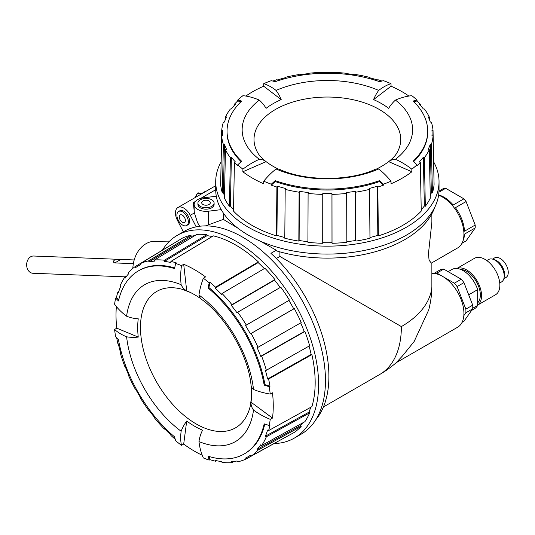 <?xml version="1.0" encoding="UTF-8"?>
<svg xmlns="http://www.w3.org/2000/svg" width="535" height="535" viewBox="0 0 535 535"><rect width="100%" height="100%" fill="white"/><g stroke="black" fill="none" stroke-linecap="round" stroke-linejoin="round"><path stroke-width="0.8" d="M433.718 162.018A111.661 64.468 180 0 1 439.034 181.679A111.661 64.468 180 0 1 370.106 241.238A111.661 64.468 180 0 1 248.414 227.261A111.661 64.468 180 0 1 215.712 181.679A111.661 64.468 180 0 1 221.029 162.018M215.712 181.679L215.712 189.604A111.661 64.468 0 0 0 216.3 196.231A111.661 64.468 0 0 0 221.236 209.633A111.661 64.468 0 0 0 248.414 235.193A111.661 64.468 0 0 0 370.106 249.163A111.661 64.468 0 0 0 439.034 189.604L439.034 181.679M221.236 209.633L208.483 211.198A11.87 6.855 180 0 1 197.622 209.345A11.87 6.855 180 0 1 194.151 204.497A11.87 6.855 180 0 1 203.547 197.796L216.3 196.231M197.923 203.086L197.923 204.497A8.092 4.675 0 0 0 200.297 207.801A8.092 4.675 0 0 0 209.111 208.817A8.092 4.675 0 0 0 214.107 204.497L214.107 203.086A8.092 4.675 180 0 1 209.111 207.406A8.092 4.675 180 0 1 200.297 206.39A8.092 4.675 180 0 1 197.923 203.086A8.092 4.675 180 0 1 202.919 198.773A8.092 4.675 180 0 1 211.74 199.782A8.092 4.675 180 0 1 214.107 203.086M205.48 225.89L223.362 219.39L223.362 213.057M194.151 204.497L194.151 208.088A11.87 6.855 0 0 0 194.192 208.65L193.329 202.638L194.386 212.91L197.622 222.767L199.675 226.258M315.897 419.627A114.356 66.026 -120 0 0 328.898 376.352A114.356 66.026 -120 0 0 270.924 253.322L276.287 250.226L260.344 241.165M237.941 228.204L223.362 219.39M294.357 438.085L301.225 434.126A117.058 67.584 -120 0 0 325.467 380.539A117.058 67.584 -120 0 0 281.437 270.656A117.058 67.584 -120 0 0 196.191 226.833A117.058 67.584 -120 0 0 184.167 231.374L177.299 235.34A117.058 67.584 60 0 1 267.507 266.697A117.058 67.584 60 0 1 318.599 384.498A117.058 67.584 60 0 1 294.357 438.085A117.058 67.584 60 0 1 274.228 443.548M183.331 231.856L177.426 220.32A11.87 6.855 60 0 1 177.921 207.52A11.87 6.855 60 0 1 183.853 208.108A11.87 6.855 60 0 1 190.279 215.284L196.191 226.833M276.307 258.512L279.892 256.446L401.37 326.584A104.653 60.422 0 0 0 431.865 287.208L431.865 262.819M431.865 213.806L431.865 222.212L428.475 253.483L429.077 260.257L431.37 263.1L457.672 247.919A30.207 17.441 -120 0 0 462.3 223.71A30.207 17.441 -120 0 0 442.565 197.094A30.207 17.441 -120 0 0 438.606 195.235M431.865 273.512A30.207 17.441 -120 0 1 442.565 276.374A30.207 17.441 -120 0 1 462.3 302.991A30.207 17.441 -120 0 1 457.672 327.199L396.154 362.717L402.313 356.123L414.164 341.49L428.736 309.885A104.653 104.653 0 0 0 431.665 292.531L431.865 287.208M279.892 256.446L279.892 251.858M461.972 243.271L466.079 240.904L475.194 227.937A28.917 16.692 -120 0 0 475.234 226.506A28.917 16.692 -120 0 0 475.194 225.034L466.079 201.541L455.399 207.707A28.917 16.692 -120 0 1 464.514 231.2L475.194 225.034M466.079 201.541A28.917 16.692 -120 0 0 463.905 198.833L445.675 188.307L438.947 192.192M438.646 194.967A28.917 16.692 60 0 1 453.225 204.999L463.905 198.833M445.675 188.307A28.917 16.692 -120 0 0 443.495 188.501L439.008 191.095M475.194 227.937L464.514 234.103A28.917 16.692 -120 0 1 462.942 240.931M434.748 207.299A109.501 63.224 0 0 1 404.808 239.593A109.501 63.224 0 0 1 276.287 250.808L276.287 250.226M186.675 225.509L187.899 224.807A8.092 4.675 -120 0 0 189.571 221.102A8.092 4.675 -120 0 0 186.04 212.963A8.092 4.675 -120 0 0 179.807 210.79L178.583 211.499A8.092 4.675 60 0 1 184.822 213.666A8.092 4.675 60 0 1 188.353 221.811A8.092 4.675 60 0 1 186.675 225.509A8.092 4.675 60 0 1 180.442 223.342A8.092 4.675 60 0 1 176.911 215.204A8.092 4.675 60 0 1 178.583 211.499M162.506 250.039A117.058 67.584 60 0 1 177.299 235.34M251.169 456.081L294.324 432.374A112.203 64.782 -120 0 0 301.212 426.355L257.997 450.109A111.153 64.173 60 0 1 251.169 456.081A63.652 51.922 55.7 0 1 250.353 455.298A110.063 63.545 60 0 1 247.317 457.164A110.063 63.545 60 0 1 245.552 458.074A63.652 51.922 -115.7 0 0 246.321 458.876L289.375 435.095M301.212 426.355L300.583 425.492A111.119 64.16 -120 0 0 302.797 422.844M309.645 412.906L266.35 436.787A111.153 64.173 60 0 1 261.628 445.494L304.883 421.694A112.203 64.782 -120 0 0 309.645 412.906L308.936 412.177A111.119 64.16 -120 0 0 310.761 407.282M269.185 386.725A111.133 64.16 60 0 1 270.228 394.074L272.489 392.81A111.186 64.193 60 0 1 273.251 405.884A111.186 64.193 60 0 1 272.489 418.082L270.228 419.333A111.133 64.16 60 0 1 269.185 425.479L270.008 425.017A111.153 64.173 60 0 1 268.583 430.595L311.898 406.654A112.203 64.782 -120 0 0 315.168 382.518A112.203 64.782 -120 0 0 311.898 354.611L311.169 354.438A111.119 64.16 -120 0 0 309.056 346.091M304.883 331.466L261.628 356.116A111.153 64.173 60 0 1 266.35 370.267L309.645 345.757A112.203 64.782 -120 0 0 304.883 331.466L304.221 331.519A111.119 64.16 -120 0 0 300.663 322.886M294.324 308.595L251.169 333.452A111.153 64.173 60 0 1 257.997 347.302L301.212 322.572A112.203 64.782 -120 0 0 294.324 308.595L293.762 308.862A111.119 64.16 -120 0 0 288.913 300.469L289.428 300.115A112.203 64.782 -120 0 0 280.768 287.155L237.741 312.219A63.652 9.47 143.9 0 0 237.052 312.848A110.063 63.545 60 0 0 231.294 305.365A63.652 13.89 -39.1 0 1 231.929 304.669L274.896 279.531A112.203 64.782 -120 0 0 264.905 268.262L222.032 293.501A63.652 20.725 135.9 0 0 221.497 294.31A110.063 63.545 60 0 0 215.077 288.051A63.652 24.797 -47.4 0 1 215.545 287.181L258.365 261.882A112.203 64.782 -120 0 0 213.298 235.861L170.899 261.408A63.652 45.676 103.2 0 0 170.866 262.531A110.063 63.545 60 0 0 164.446 261.374A63.652 47.662 -83 0 1 164.419 260.244L206.751 234.684A112.203 64.782 -120 0 0 196.76 234.424L154.521 259.983A63.652 50.083 85.7 0 0 154.648 261.113A110.063 63.545 60 0 0 148.89 261.943A63.652 51.099 -102.2 0 1 148.71 260.819L190.895 235.266A112.203 64.782 -120 0 0 182.228 238.222L140.13 263.748A63.652 51.922 64.3 0 0 140.391 264.845A110.063 63.545 60 0 0 137.261 266.537L140.351 264.671M280.22 287.476A111.119 64.16 -120 0 0 274.522 280.086L274.896 279.531M264.323 268.61A111.119 64.16 -120 0 0 258.144 262.605L258.365 261.882M212.181 236.537A111.119 64.16 -120 0 0 207.032 235.667L206.751 234.684M194.72 235.654A111.119 64.16 -120 0 0 191.323 236.243L190.895 235.266M177.399 241.151L135.281 266.544A111.153 64.173 60 0 0 128.453 272.509A63.652 51.099 42.2 0 0 128.828 273.525A110.063 63.545 60 0 0 125.23 278.093A63.652 50.083 -145.7 0 1 124.822 277.13L126.822 275.913M216.474 460.702L215.545 461.21A63.652 45.676 -76.8 0 1 215.077 460.388A110.063 63.545 60 0 0 221.497 461.538A63.652 47.662 97 0 0 222.032 462.38A111.153 64.173 60 0 0 231.929 462.641A63.652 50.083 -94.3 0 1 231.294 461.799A110.063 63.545 60 0 0 237.052 460.969A63.652 51.099 77.8 0 0 237.741 461.805A111.153 64.173 60 0 0 246.321 458.876M202.21 455.231A111.186 64.193 60 0 1 183.692 444.077L186.708 421.032A80.524 46.491 -120 0 0 202.558 430.18A23.734 15.475 112.5 0 0 198.973 441.562A64.728 42.211 112.5 0 0 203.353 457.947A111.133 64.16 60 0 0 209.198 460.113L210.008 459.659A111.153 64.173 -120 0 0 215.545 461.217M124.822 277.13A111.153 64.173 60 0 0 120.101 285.83A63.652 47.662 23 0 0 120.556 286.713A110.063 63.545 60 0 0 118.349 292.852A63.652 45.676 -163.2 0 1 117.867 292.03A111.153 64.173 60 0 0 116.443 297.6L115.647 298.075A111.133 64.16 60 0 0 114.597 304.221A64.728 42.211 7.5 0 0 126.601 316.205A23.734 15.475 7.5 0 0 138.251 318.793A80.524 46.491 -120 0 0 137.696 327.621A80.524 46.491 -120 0 0 138.251 337.09L116.777 328.182L114.597 329.48A111.133 64.16 60 0 0 115.647 336.836L118.469 339.725A105.729 61.043 60 0 0 174.537 436.841L175.634 440.733A111.133 64.16 60 0 0 181.479 445.321L183.692 444.077M175.146 439.195A111.153 64.173 60 0 1 170.899 435.436A63.652 24.797 132.6 0 1 170.866 434.861A110.063 63.545 60 0 1 164.446 428.602A63.652 20.725 -44.1 0 0 164.419 429.117A111.153 64.173 60 0 1 154.521 417.955A63.652 13.89 140.9 0 1 154.648 417.547A110.063 63.545 60 0 1 148.89 410.071A63.652 9.47 -36.1 0 0 148.71 410.398A111.153 64.173 60 0 1 140.123 397.565A63.652 2.267 148.6 0 1 140.391 397.358A110.063 63.545 60 0 1 135.589 389.045A63.652 2.267 -28.6 0 1 135.281 389.166A111.153 64.173 60 0 1 128.453 375.316L128.748 375.142M164.76 428.923L164.419 429.117M116.737 338.026A111.153 64.173 60 0 0 117.867 343.577A63.652 24.797 -12.6 0 0 118.349 343.898A110.063 63.545 60 0 0 120.556 352.585A63.652 20.725 164.1 0 1 120.101 352.351A111.153 64.173 60 0 0 124.822 366.508A63.652 13.89 -20.9 0 0 125.23 366.602A110.063 63.545 60 0 0 128.828 375.329A63.652 9.47 156.1 0 1 128.453 375.316M120.101 352.351L120.435 352.157M116.777 328.182A111.186 64.193 60 0 1 116.015 315.108A111.186 64.193 60 0 1 116.383 306.568M117.867 292.03L118.777 291.475M137.261 266.537A110.063 63.545 60 0 0 135.589 267.614A63.652 51.922 -124.3 0 1 135.281 266.544M140.123 263.742A111.153 64.173 60 0 1 148.71 260.819M191.323 236.243L148.89 261.943M154.521 259.977A111.153 64.173 60 0 1 164.419 260.244M207.032 235.667L164.446 261.374M170.899 261.408A111.153 64.173 60 0 1 176.443 262.959L175.634 263.447A111.133 64.16 60 0 1 181.479 265.607L183.692 264.283A111.186 64.193 60 0 1 205.574 276.916L203.353 278.24A111.133 64.16 60 0 1 209.198 282.821L208.102 287.977A105.729 61.043 60 0 1 264.176 385.093L269.185 386.718L270.008 386.257L264.959 384.638A105.729 61.043 -120 0 0 208.891 287.522L208.102 287.977M215.545 287.181A111.153 64.173 60 0 0 210.008 282.34L209.198 282.821M258.144 262.605L215.077 288.051M222.032 293.501A111.153 64.173 60 0 1 231.929 304.669M274.522 280.086L231.294 305.365M237.741 312.219A111.153 64.173 60 0 1 246.321 325.053L289.428 300.115M288.913 300.469L245.552 325.554A63.652 2.267 -31.4 0 1 246.321 325.053M245.552 325.554A110.063 63.545 60 0 1 250.353 333.873L293.762 308.862M251.169 333.452A63.652 2.267 151.4 0 1 250.353 333.873M261.628 356.116A63.652 13.89 159.1 0 1 260.705 356.31A110.063 63.545 60 0 0 257.108 347.589A63.652 9.47 -23.9 0 0 257.997 347.302M260.705 356.31L304.221 331.519M311.898 354.611L268.583 379.041A63.652 24.797 167.4 0 1 267.594 379.014A110.063 63.545 60 0 0 265.38 370.327A63.652 20.725 -15.9 0 0 266.35 370.267M267.594 379.014L311.169 354.438M268.583 379.041A111.153 64.173 60 0 1 270.008 386.257M266.35 436.787A63.652 47.662 -157 0 1 265.38 436.199A110.063 63.545 60 0 0 267.594 430.066A63.652 45.676 16.8 0 0 268.583 430.595M265.38 436.199L308.936 412.177M257.997 450.109A63.652 51.099 -137.8 0 1 257.108 449.387A110.063 63.545 60 0 0 260.705 444.819A63.652 50.083 34.3 0 0 261.628 445.494M257.108 449.387L300.583 425.492M233.976 461.511L231.922 462.641M269.185 425.479L264.176 423.854A105.729 61.043 60 0 1 244.187 453.974L244.97 453.519A105.729 61.043 -120 0 0 264.805 424.074M210.008 459.659L209.071 456.515M209.198 460.113L208.102 456.221A105.729 61.043 60 0 0 244.187 453.974M270.228 419.333A64.728 42.211 -172.5 0 1 253.516 410.071A23.734 15.475 -172.5 0 1 251.022 402.2A80.524 46.491 -120 0 0 251.417 398.167A80.524 46.491 -120 0 0 251.577 393.372A80.524 46.491 -120 0 0 251.243 386.096M198.973 441.562A90.622 52.323 -120 0 0 253.516 410.071M181.479 445.321A64.728 31.806 -53.5 0 1 181.138 431.263A23.734 11.663 -53.5 0 1 186.708 421.032M138.251 337.09A23.734 11.663 173.5 0 1 126.601 336.803A90.622 52.323 -120 0 0 181.138 431.263M126.601 336.803A64.728 31.806 173.5 0 1 114.597 329.48M200.765 298.67A80.524 46.491 -120 0 0 190.406 292.484A80.524 46.491 -120 0 0 186.708 290.813A23.734 15.475 -67.5 0 1 181.138 284.714A90.622 52.323 -120 0 0 126.601 316.205M181.138 284.714A64.728 42.211 -67.5 0 1 181.479 265.607M115.647 298.075L118.469 300.971A105.729 61.043 60 0 1 138.458 270.844A105.729 61.043 60 0 1 174.537 268.597L175.634 263.447M116.443 297.6L118.696 299.988M174.657 267.941A105.729 61.043 -120 0 0 139.24 270.396L138.458 270.844M186.708 290.813L183.692 264.283M203.353 278.24A64.728 31.806 126.5 0 0 198.973 295.012A23.734 11.663 126.5 0 0 201.541 299.359C225.757 316.419 248.367 355.581 251.035 385.08A23.734 11.663 -6.5 0 0 253.516 389.48A90.622 52.323 -120 0 0 198.973 295.012M253.516 389.48A64.728 31.806 -6.5 0 0 270.228 394.074M272.489 418.082L251.022 402.2M251.417 398.167L250.166 406.493A78.759 45.468 60 0 1 189.31 419.48A78.759 45.468 60 0 1 140.471 327.467A78.759 45.468 60 0 1 182.569 289.408L190.406 292.484M210.008 282.34L208.891 287.522M264.959 384.638L264.176 385.093M434.019 273.499L434.139 273.325A28.696 16.572 60 0 1 436.868 273.084L442.498 276.334M442.632 276.414L454.369 283.189A28.696 16.572 60 0 1 457.097 286.586L465.851 309.136A28.696 16.572 60 0 1 465.851 312.774L463.832 315.65M434.139 273.325L441 269.366A28.696 16.572 -120 0 1 443.736 269.118L436.868 273.084M462.073 322.358L463.965 321.261L472.713 308.815A28.696 16.572 -120 0 0 472.713 305.171L463.965 282.62A28.696 16.572 -120 0 0 461.237 279.223L443.736 269.118M472.713 308.815L465.851 312.774M465.851 309.136L472.713 305.171M463.965 282.62L457.097 286.586M454.369 283.189L461.237 279.223M471.556 310.46L474.491 308.769A22.657 13.081 -120 0 0 477.661 305.391L477.661 289.636A22.657 13.081 -120 0 0 451.834 269.526L448.136 271.66M472.746 308.227L477.661 305.391M477.661 289.636L468.693 294.812M460.822 269.493A19.313 11.148 60 0 1 480.33 295.006A19.313 11.148 60 0 1 477.661 302.83M477.661 305.044A21.039 12.144 -120 0 0 481.547 295.708A21.039 12.144 -120 0 0 472.86 275.07A21.039 12.144 -120 0 0 456.943 268.51M456.85 268.496L474.465 258.331A21.039 12.144 60 0 1 490.675 263.969A21.039 12.144 60 0 1 499.857 285.135A21.039 12.144 60 0 1 495.504 294.772L477.661 305.07M499.75 282.975L501.522 281.945A12.947 7.477 -120 0 0 503.97 278.26A12.947 7.477 -120 0 0 504.204 276.02A12.947 7.477 -120 0 0 492.996 259.248A12.947 7.477 -120 0 0 488.582 259.522L486.803 260.552M503.97 278.26L504.385 276.435A11.329 6.54 -120 0 0 504.585 274.482A11.329 6.54 -120 0 0 494.781 259.803L492.996 259.248M492.521 259.114L494.574 257.93A11.329 6.54 60 0 1 503.308 260.966A11.329 6.54 60 0 1 508.25 272.368A11.329 6.54 60 0 1 505.903 277.551L503.85 278.735M205.915 191.356A10.787 8.279 92.2 0 0 203.828 192.165A10.787 8.279 92.2 0 0 201.962 193.643M132.84 268.356A28.081 21.547 -87.8 0 1 145.975 243.733A28.081 21.547 92.2 0 1 154.648 241.285L169.615 241.131M134.211 259.957L119.004 259.341L114.55 260.03C112.952 261.321 113.039 262.284 114.811 262.926L133.355 263.648M125.29 276.842L32.943 273.271A8.634 6.621 -87.8 0 1 26.75 266.323A8.634 6.621 -87.8 0 1 30.696 256.767A8.634 6.621 -87.8 0 1 33.611 256.024L119.004 259.341M120.856 259.435L114.811 262.926M225.395 119.405L225.449 117.045A63.652 50.083 25.7 0 1 226.492 116.924A104.686 60.442 180 0 0 224.439 122.06A63.652 51.099 -162.2 0 0 223.369 122.241A105.776 61.07 180 0 0 221.697 130.7L220.781 178.991M221.697 130.7A63.652 51.922 4.3 0 1 222.781 130.44A104.686 60.442 180 0 0 222.694 132.326A104.686 60.442 180 0 0 222.781 135.709A63.652 51.922 175.7 0 0 221.697 136.03L220.667 184.368A106.806 61.665 0 0 0 222.353 192.914L223.416 192.801A105.729 61.043 0 0 0 224.499 195.763M222.353 192.914L223.369 144.497A63.652 51.099 -17.8 0 1 224.439 144.089A104.686 60.442 180 0 0 226.492 149.225A63.652 50.083 154.3 0 0 225.449 149.686L224.453 198.157A106.806 61.665 0 0 0 229.428 206.263L230.411 206.015A105.729 61.043 0 0 0 233.534 209.8M229.428 206.263L230.371 157.718A63.652 47.662 -37 0 1 231.367 157.176A104.686 60.442 180 0 0 235.373 161.911A63.652 45.676 136.8 0 0 234.417 162.506L233.507 211.098A106.806 61.665 0 0 0 251.851 225.282A106.806 61.665 0 0 0 276.408 235.868L276.923 235.32A105.729 61.043 0 0 0 284.787 237.547M276.408 235.868L276.903 187.036A63.652 24.797 -72.6 0 1 277.418 186.193A104.686 60.442 180 0 0 285.63 188.501A63.652 20.725 104.1 0 0 285.195 189.37L284.787 238.229A106.806 61.665 0 0 0 298.831 241.098L299.118 240.496A105.729 61.043 0 0 0 307.913 241.673M298.831 241.098L299.105 192.212A63.652 13.89 -80.9 0 1 299.399 191.316A104.686 60.442 180 0 0 308.294 192.506A63.652 9.47 96.1 0 0 308.1 193.416L307.913 242.308A106.806 61.665 0 0 0 322.712 243.285L322.759 242.663A105.729 61.043 0 0 0 331.988 242.663L332.034 243.285A106.806 61.665 0 0 0 346.84 242.308L346.647 193.416A105.776 61.07 180 0 1 331.988 194.379L332.034 243.285M346.834 241.673A105.729 61.043 0 0 0 355.628 240.496L355.915 241.098A106.806 61.665 0 0 0 369.966 238.229L369.551 189.37A63.652 20.725 -104.1 0 0 369.117 188.501A104.686 60.442 180 0 0 377.329 186.193A63.652 24.797 72.6 0 1 377.844 187.036L378.339 235.868A106.806 61.665 0 0 0 421.239 211.098L420.329 162.506A105.776 61.07 180 0 1 417.046 165.756L417.026 164.813A105.756 61.057 180 0 1 411.83 169.174L411.876 171.755A105.81 61.09 180 0 1 391.052 183.779L391.018 181.191A105.756 61.057 180 0 1 383.461 184.194L379.522 180.649A100.333 57.927 180 0 1 275.224 180.649L271.285 184.194L271.272 185.137L275.224 181.559A100.333 57.927 0 0 0 379.522 181.559L383.475 185.137L383.461 184.194M369.959 237.547A105.729 61.043 0 0 0 377.824 235.32L378.339 235.868M421.212 209.8A105.729 61.043 0 0 0 424.335 206.015L425.325 206.263A106.806 61.665 0 0 0 430.294 198.157L429.304 149.686A105.776 61.07 180 0 1 424.375 157.718L425.325 206.263M430.247 195.763A105.729 61.043 0 0 0 431.33 192.801L432.394 192.914A106.806 61.665 0 0 0 434.079 184.368L433.049 136.03A105.776 61.07 180 0 1 431.377 144.497L432.394 192.914M433.965 178.991L433.049 130.7A63.652 51.922 -4.3 0 0 431.966 130.44A104.686 60.442 180 0 1 432.053 132.326A104.686 60.442 180 0 1 431.966 135.709A63.652 51.922 -175.7 0 1 433.049 136.03M234.397 105.295L234.417 104.225A63.652 45.676 43.2 0 1 235.373 104.231A104.686 60.442 180 0 0 231.367 108.973A63.652 47.662 -143 0 0 230.371 109.013A105.776 61.07 180 0 0 225.449 117.045M223.369 144.497A105.776 61.07 180 0 1 221.697 136.03M230.371 157.718A105.776 61.07 180 0 1 225.449 149.686M271.285 184.194A105.756 61.057 180 0 1 263.728 181.191L263.695 183.779A105.81 61.09 180 0 1 252.553 178.188A105.81 61.09 180 0 1 242.87 171.755L242.917 169.174A105.756 61.057 180 0 1 237.721 164.813L237.7 165.756A105.776 61.07 180 0 1 234.417 162.506M237.721 164.813L241.659 161.269A100.333 57.927 180 0 1 227.041 131.162L227.041 132.071A100.333 57.927 0 0 0 241.158 161.697M234.417 104.225A105.776 61.07 180 0 1 237.7 100.975L240.937 101.75M227.041 131.162A100.333 57.927 180 0 1 241.659 101.055L237.721 100.052L237.7 100.975M237.721 100.045A105.756 61.057 180 0 1 242.917 95.685A64.728 42.211 -127.5 0 1 259.308 100.092A85.232 49.207 0 0 0 259.308 159.316A23.734 15.475 -52.5 0 1 265.942 161.537A23.734 15.475 -52.5 0 1 266.089 161.65A76.732 44.298 0 0 0 273.117 166.318A76.732 44.298 0 0 0 278.16 168.98M245.839 96.059A105.81 61.09 180 0 1 263.695 86.202L281.196 99.61A76.732 44.298 0 0 0 266.089 108.331A23.734 15.475 -127.5 0 0 259.308 100.092M413.809 101.75L417.046 100.975L417.026 100.052A105.756 61.057 180 0 0 411.83 95.685A64.728 42.211 127.5 0 0 395.439 100.092A23.734 15.475 127.5 0 0 388.657 108.331A76.732 44.298 0 0 0 381.629 103.663A76.732 44.298 0 0 0 373.55 99.61L391.052 86.202L391.018 83.667A105.756 61.057 180 0 0 383.461 80.671L379.522 81.674A100.333 57.927 180 0 0 275.224 81.674L271.285 80.671A105.756 61.057 180 0 0 263.728 83.667L263.695 86.202M272.883 81.026A105.776 61.07 180 0 1 276.903 79.702A63.652 24.797 -107.4 0 1 277.418 79.956A104.686 60.442 180 0 1 285.63 77.642A63.652 20.725 75.9 0 0 285.195 77.361A105.776 61.07 180 0 1 299.105 74.519A63.652 13.89 -99.1 0 1 299.399 74.833A104.686 60.442 180 0 1 308.294 73.643A63.652 9.47 83.9 0 0 308.1 73.322A105.776 61.07 180 0 1 322.759 72.359A63.652 2.267 -91.4 0 1 322.806 72.686A104.686 60.442 180 0 1 331.941 72.686A63.652 2.267 91.4 0 1 331.988 72.359A105.776 61.07 180 0 1 346.647 73.322L346.653 73.663M285.195 77.756L285.195 77.361M381.87 81.026A105.776 61.07 180 0 0 377.844 79.702A63.652 24.797 107.4 0 0 377.329 79.956A104.686 60.442 180 0 0 369.117 77.642A63.652 20.725 -75.9 0 1 369.551 77.361L369.551 77.756M346.647 73.322A63.652 9.47 -83.9 0 0 346.453 73.643A104.686 60.442 180 0 1 355.354 74.833A63.652 13.89 99.1 0 1 355.641 74.519A105.776 61.07 180 0 1 369.551 77.361M391.052 86.202A105.81 61.09 180 0 1 402.193 91.793A105.81 61.09 180 0 1 408.907 96.059M417.046 100.975A105.776 61.07 180 0 1 420.329 104.225L420.349 105.295M433.049 130.7A105.776 61.07 180 0 0 431.377 122.241A63.652 51.099 162.2 0 0 430.307 122.06A104.686 60.442 180 0 0 428.254 116.924A63.652 50.083 -25.7 0 1 429.304 117.045A105.776 61.07 180 0 0 424.375 109.013A63.652 47.662 143 0 0 423.379 108.973A104.686 60.442 180 0 0 419.373 104.231A63.652 45.676 -43.2 0 1 420.329 104.225M424.335 206.015L423.379 157.176A63.652 47.662 37 0 1 424.375 157.718M429.304 149.686A63.652 50.083 -154.3 0 0 428.254 149.225A104.686 60.442 180 0 0 430.307 144.089A63.652 51.099 17.8 0 1 431.377 144.497M413.588 161.697A100.333 57.927 0 0 0 427.706 132.071L427.706 131.162A100.333 57.927 180 0 1 413.087 161.269L417.026 164.813M420.329 162.506A63.652 45.676 -136.8 0 0 419.373 161.911A104.686 60.442 180 0 0 423.379 157.176M383.475 185.137A105.776 61.07 180 0 1 377.844 187.036M377.824 235.32L377.329 186.193M299.105 192.212A105.776 61.07 180 0 1 285.195 189.37M322.712 243.285L322.759 194.379A105.776 61.07 180 0 1 308.1 193.416M322.759 194.379A63.652 2.267 -88.6 0 1 322.806 193.456L322.759 242.663M331.988 242.663L331.941 193.456A104.686 60.442 180 0 1 322.806 193.456M331.941 193.456A63.652 2.267 88.6 0 1 331.988 194.379M346.647 193.416A63.652 9.47 -96.1 0 0 346.453 192.506A104.686 60.442 180 0 0 355.354 191.316A63.652 13.89 80.9 0 1 355.641 192.212L355.915 241.098M369.551 189.37A105.776 61.07 180 0 1 355.641 192.212M276.903 187.036A105.776 61.07 180 0 1 271.272 185.137M277.418 186.193L276.923 235.32M231.367 157.176L230.411 206.015M224.439 144.089L223.416 192.801M242.917 169.174A64.728 42.211 -52.5 0 1 259.308 159.316M263.728 83.667A64.728 31.806 66.5 0 1 276.08 90.408A23.734 11.663 66.5 0 1 281.196 99.61M373.55 99.61A23.734 11.663 -66.5 0 1 378.666 90.408A85.232 49.207 0 0 0 276.08 90.408M378.666 90.408A64.728 31.806 -66.5 0 1 391.018 83.667M376.593 168.98A76.732 44.298 0 0 0 388.657 161.65A23.734 15.475 52.5 0 1 388.805 161.537A23.734 15.475 52.5 0 1 395.439 159.316A85.232 49.207 0 0 0 395.439 100.092M395.439 159.316A64.728 42.211 52.5 0 1 411.83 169.174M417.026 100.052L413.087 101.055A100.333 57.927 180 0 1 427.706 131.162M388.657 161.65L411.876 171.755M391.018 181.191A64.728 31.806 -113.5 0 0 378.666 169A23.734 11.663 -113.5 0 0 375.075 169.408C349.221 181.385 305.525 181.385 279.671 169.408A23.734 11.663 113.5 0 0 276.08 169A85.232 49.207 0 0 0 378.666 169M276.08 169A64.728 31.806 113.5 0 0 263.728 181.191M242.87 171.755L266.089 161.65M265.942 161.537C261.889 158.3 259.194 155.424 257.85 152.916A73.362 42.359 180 0 1 288.706 103.402A73.362 42.359 180 0 1 379.248 109.448A73.362 42.359 180 0 1 396.896 152.916C395.552 155.424 392.857 158.3 388.805 161.537M379.522 180.649L379.522 181.559M275.224 181.559L275.224 180.649M299.399 191.316L299.118 240.496M355.628 240.496L355.354 191.316M431.33 192.801L430.307 144.089M429.304 117.045L429.351 119.405M308.093 73.663L308.1 73.322M208.483 211.198L208.483 224.8M194.192 211.164L194.192 208.65M323.414 406.981L379.696 374.487A104.653 60.422 -120 0 0 401.37 326.584M215.712 189.718L200.739 198.365M195.389 201.448L193.329 202.638M194.386 212.91L190.279 215.284M185.377 220.44A4.313 2.494 60 0 1 182.328 222.206A4.313 2.494 60 0 1 179.272 216.916A4.313 2.494 60 0 1 182.328 215.157A4.313 2.494 60 0 1 185.377 220.44M202.136 193.463L197.602 193.289A1.077 0.388 -150.2 0 0 197.328 193.382A1.077 1.077 0 0 1 198.304 192.841A1.077 0.829 92.2 0 0 197.602 193.289L195.155 197.569M202.966 204.497A4.313 2.494 180 0 1 202.966 200.973A4.313 2.494 180 0 1 209.065 200.973A4.313 2.494 180 0 1 209.065 204.497A4.313 2.494 180 0 1 202.966 204.497M379.696 374.487A104.653 104.653 0 0 0 396.208 362.683M215.712 185.705L177.921 207.52M247.317 457.164L250.48 455.425M194.827 197.763L197.328 193.382M222.694 132.326L222.62 135.756M432.053 132.326L432.126 135.756"/></g></svg>
